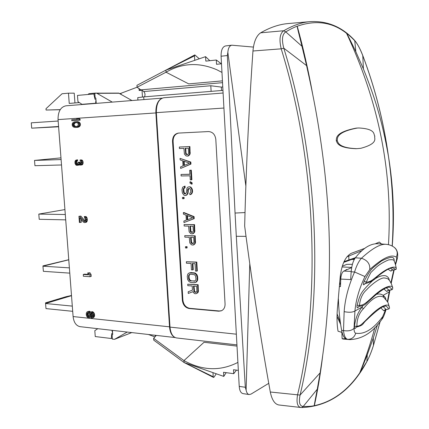 <?xml version="1.0" encoding="UTF-8"?>
<svg xmlns="http://www.w3.org/2000/svg" width="429" height="429" viewBox="0 0 429 429"><rect width="100%" height="100%" fill="white"/><g stroke="black" fill="none" stroke-linecap="round" stroke-linejoin="round"><path stroke-width="0.64" d="M236.942 344.884L176.534 337.945C172.828 337.151 170.651 333.537 170.002 327.113L156.344 112.65C156.295 103.925 158.757 98.96 163.722 97.758L223.101 93.007M161.106 98.713C157.438 101.206 155.695 105.947 155.888 112.929L58.049 119.594C57.979 111.572 60.612 106.977 65.943 105.807L162.2 98.123M175.139 337.559L80.159 326.667C76.164 325.863 73.809 322.495 73.102 316.559L169.525 326.828L155.888 112.929M169.525 326.828C169.975 332.035 171.595 335.467 174.378 337.135M112.714 334.497L112.661 333.735L111.701 333.623L111.363 338.513L95.249 336.55L94.814 330.646L97.807 328.689M111.942 330.309L112.634 333.312L112.419 330.362M127.209 332.062L114.586 339.301L131.783 332.588M112.478 334.588L112.098 335.344L112.366 339.151L114.586 339.301M148.434 334.491L154.933 336.953M156.322 335.398L153.625 338.32L153.743 340.143L184.073 362.532L183.955 360.601L204.027 342.283L237.006 346.101M153.625 338.32L183.955 360.601C202.327 370.753 220.313 371.353 237.907 362.403M212.982 372.635L184.073 362.532L213.224 376.759L212.982 372.635L223.782 376.41L223.547 372.297L233.735 373.697L233.515 369.739L238.342 370.388M236.438 370.13L233.735 373.697M226.18 372.656L223.782 376.41M216.237 373.772L214.017 377.188L213.519 377.423L213.224 376.759M249.147 394.546L242.996 393.613C240.835 393.066 239.58 390.658 239.221 386.39L245.313 387.28L246.112 390.133C246.643 392.776 247.656 394.251 249.147 394.546L251.024 394.095L268.747 383.333M253.41 47.072L231.816 45.201C229.547 45.672 228.223 48.048 227.847 52.322L227.354 55.545L221.08 56.226L239.221 386.39M221.08 56.226C221.021 50.22 222.501 46.788 225.509 45.935L231.816 45.201M245.313 387.28L236.309 236.293L246.015 236.352M245.018 212.569L235.049 213.052L227.354 55.545M374.898 327.552C370.715 342.991 365.664 358.108 359.733 372.898C347.302 390.948 332.169 401.871 314.339 405.673C311.642 406.306 307.92 406.569 303.185 406.472C299.662 406.177 298.616 402.381 300.069 395.077L270.297 392.009C271.906 399.844 274.737 404.166 278.78 404.965L301.056 407.512C297.436 406.912 296.267 402.708 297.554 394.889C321.214 296.809 316.125 161.132 281.209 48.831C278.989 39.441 279.853 33.414 283.8 30.738L260.634 32.819C270.131 27.376 279.284 24.292 288.106 23.563L310.371 21.616M260.634 32.819C256.381 35.72 253.823 41.779 252.954 50.997C248.82 110.773 246.058 169.144 244.664 226.115C252.139 283.215 260.682 338.513 270.297 392.009M347.152 269.6L346.235 269.551L345.769 270.216M340.937 277.059L340.095 278.255M337.087 313.835L340.326 322.233M339.822 282.277L339.902 284.223M351.689 267.594L343.822 271.074C342.095 272.131 341.071 274.796 340.739 279.081L340.492 286.577L339.505 286.54M339.655 284.577L340.572 283.269M340.052 278.877L340.744 278.957M342.02 266.94L351.716 267.428M354.863 258.478L351.828 259.422L354.247 259.529M343.693 262.376L351.828 259.422M344.037 261.62L355.437 257.673M355.078 258.167L354.381 258.456M342.39 265.766L343.35 265.814L346.75 264.355L352.418 264.312M349.839 339.623L347.662 339.344C345.425 338.76 344.047 335.827 343.516 330.555L344.149 311.636C345.05 299.056 348.52 285.843 354.558 271.991C356.467 265.798 358.762 261.218 361.438 258.253C372.174 248.445 380.373 243.795 386.041 244.316L378.389 243.779C370.838 243.205 363.159 247.876 355.351 257.791C353.115 260.891 351.716 265.562 351.158 271.798L350.675 279.579L340.739 279.081M338.395 298.82C338.76 310.092 339.838 320.624 341.64 330.416C342.492 334.786 343.876 337.602 345.785 338.851L342.133 338.706L343.098 339.049L349.689 339.612C362.092 339.205 372.785 332.486 381.772 319.449L382.647 316.688C373.31 329.161 364.344 334.668 355.738 333.21C354.622 332.872 354.048 331.258 354.022 328.362L354.939 311.014C355.872 300.166 359.207 288.679 364.945 276.555L369.755 269.557C382.491 258.033 391.328 253.888 396.262 257.121C396.841 257.566 396.771 259.052 396.053 261.577L395.334 264.119M386.041 244.316L386.046 244.316C389.157 244.541 391.934 245.586 394.369 247.447L394.374 247.458C397.356 250.182 397.983 253.405 396.262 257.121M348.911 259.931L348.756 256.054M361.808 250.697L346.922 256.81M377.402 243.736L376.818 243.071M341.875 332.346L338.047 331.22C336.749 323.718 336.679 314.677 337.832 304.091L340.143 277.445C341.559 264.639 345.275 256.596 351.287 253.308L364.623 248.391M375.134 243.87L379.343 242.058L381.51 243.999M337.022 316.538L340.642 324.421M341.833 331.376L342.133 338.706M393.801 269.932L390.91 282.808M389.527 290.143L387.408 301.533M363.063 305.604L361.99 307.094C357.405 313.267 355.63 318.366 354.424 326.287C354.327 328.711 354.847 329.14 355.99 327.574L356.263 327.086M380.78 307.866L383.875 310.837L385.231 309.711M385.907 299.308L385.172 297.276L383.129 295.329C381.199 293.951 378.925 293.634 376.308 294.385M355.99 327.574L356 327.225M383.113 306.596L386.111 309.502M383.875 310.837L386.014 309.497C389.028 309.481 388.974 308.279 385.859 305.893L385.794 305.888M354.424 326.287L356.966 326.238L356.933 326.984L356.059 327.059M389.183 307.008C388.642 304.327 388.127 302.659 387.644 301.995L383.794 297.34C378.957 294.219 372.115 298.069 363.261 308.901C357.271 314.966 356.772 323.187 356.966 326.238C360.912 325.74 360.934 325.005 370.903 315.202C383.665 302.681 389.822 304.199 389.183 307.008L389.183 307.008C390.202 308.408 389.151 309.255 386.025 309.55C384.523 314.704 383.108 318.002 381.772 319.449M388.063 269.24L390.798 271.107L392.047 270.114M394.24 261.122C394.047 258.161 394.321 254.536 381.52 260.977C370.865 269.476 371.6 267.675 364.242 281.108C362.955 284.443 363.031 285.505 364.462 284.293L365.004 283.655M389.285 280.325C389.098 278.582 388.358 277.327 387.065 276.56C385.183 274.78 378.93 275.053 371.863 281.354C360.73 292.498 360.29 293.624 357.089 305.228C356.799 307.883 357.25 308.51 358.435 307.11L358.51 306.612M383.88 288.98L386.792 291.473L388.116 290.31M393.961 260.548L393.972 260.569C393.908 259.695 392.101 259.481 388.54 259.926C383.547 262.033 379.467 264.473 376.297 267.24L370.887 272.506C368.602 276.759 367.085 280.019 366.339 282.277L365.411 283.59L364.693 283.746M364.242 281.108L366.339 282.277C371.139 281.51 371.535 280.695 380.55 273.541C393.586 263.91 396.927 267.948 396.23 268.195C395.49 268.779 398.209 269.455 392.728 269.97L392.733 269.938M390.798 271.107L392.792 269.943L391.972 270.045M364.462 284.293L364.639 283.826M390.497 268.275L392.792 269.943C396.047 269.739 396.015 269.074 392.701 267.948C391.114 267.095 385.966 269.986 377.263 276.614C374.769 279.81 370.817 282.132 365.411 283.59M386.245 287.784L388.915 290.101M386.792 291.473L388.894 290.101C392.428 289.977 392.535 288.974 389.205 287.087L386.717 287.596C384.009 288.814 380.582 291.044 376.437 294.283L368.806 301.051C365.24 304.274 365.009 305.587 359.405 306.333L358.564 306.51M357.089 305.228L359.534 305.448L359.405 306.333M388.02 290.219L388.872 290.138C393.849 290.079 392.46 288.283 392.632 287.859L391.731 284.652C390.358 281.735 389.36 280.078 388.738 279.692L388.733 279.692C388.32 278.775 386.685 278.185 383.816 277.922C378.909 278.308 369.905 286.004 366.618 289.779C361.095 294.546 359.722 301.855 359.534 305.448C363.765 304.998 364.988 303.963 374.195 295.49C387.226 283.8 393.565 285.66 392.632 287.859L392.648 287.929M312.548 93.49C308.263 69.981 303.164 47.56 297.243 26.223C315.916 19.729 332.352 22.099 346.557 33.328C378.861 102.064 392.83 172.512 388.465 244.669M380.153 321.552L373.423 345.522C371.219 352.316 369.037 357.647 366.892 361.518L366.8 361.733C350.825 391.2 329.081 406.472 301.571 407.55L303.206 406.472L317.272 389.2L316.28 394.449C313.679 407.84 314.425 404.547 314.339 405.673C317.701 390.411 320.458 373.991 322.603 356.413M358.692 127.971L356.177 128.126C333.548 132.529 336.856 139.071 336.239 140.68C337.226 142.219 336.776 147.903 355.861 148.697L356.821 148.665C337.993 147.967 338.068 142.101 337.221 140.637C337.73 139.141 334.727 132.352 357.126 128.083L358.692 127.971C376.603 128.882 373.257 134.883 374.876 136.143C373.493 137.65 379.837 143.184 360.778 148.311L356.821 148.665M355.85 51.721L354.762 40.734C351.426 37.302 348.691 34.835 346.557 33.328C347.592 35.516 344.954 29.14 355.85 51.721L363.401 68.919C374.281 96.134 382.035 119.418 388.47 156.419C392.846 186.422 394.079 216.291 392.165 246.026M367.278 354.794L366.886 361.529L359.733 372.898C360.569 370.71 358.478 376.844 367.278 354.794L373.305 338.009L377.499 324.742M362.762 55.588L362.778 55.539C360.135 48.67 357.368 43.565 354.467 40.219L354.767 40.739C357.266 43.463 359.92 48.391 362.736 55.518C374.126 85.585 382.293 116.457 387.231 148.139L387.972 153.051M392.256 246.074C394.605 216.742 393.409 187.253 388.669 157.62L388.47 156.435M317.272 389.2L320.125 372.865C324.265 346.176 327.461 321.884 329.07 280.276L329.075 280.244C330.292 243.79 328.705 206.37 324.319 168.007M285.789 31.875C290.621 29.016 294.439 27.129 297.243 26.223C297.576 28.201 296.005 22.485 301.324 43.651L306.579 65.616C313.476 96.557 319.026 124.013 324.313 167.98L324.319 168.039M320.125 372.865L300.069 395.077C323.922 296.294 318.924 161.266 283.805 48.204C281.531 39.699 282.191 34.261 285.773 31.885L301.984 46.294M285.773 31.885L283.8 30.738C292.932 25.375 301.7 22.34 310.108 21.638L310.14 21.638M306.579 65.616L283.805 48.204L281.209 48.831L252.954 50.997M137.065 87.221L119.975 93.656M85.226 104.268L81.982 104.311L77.949 101.684L77.483 95.41L93.865 93.962L94.948 99.201L95.924 99.12L95.865 98.246M94.857 93.962L93.865 93.962M112.275 102.107L96.648 93.163L94.809 93.324L95.099 97.383L95.823 98.246M81.982 104.311L95.656 103.217L95.957 99.571L96.23 103.389M96.219 103.207L95.656 103.217M131.955 100.536L118.715 93.104L96.648 93.163M96.74 93.168L118.715 93.104M142.46 97.051L142.015 90.246L139.168 90.492L139.034 88.412M137.071 87.269L166.039 72.211L165.91 70.125L136.942 85.328L137.071 87.269L140.524 89.666L139.168 90.492M140.471 89.892L222.533 82.663M144.487 96.831C145.361 94.825 145.115 93.066 143.742 91.543L142.015 90.246M143.742 91.543L210.8 85.741L211.122 91.361M210.8 85.741L221.3 87.092L221.632 90.498M137.913 100.064L137.752 97.64L143.72 96.895L222.957 90.39M143.897 99.587L143.72 96.895M225.064 303.963L215.814 139.43C215.111 134.47 212.671 131.853 208.494 131.564L178.384 133.092C174.549 133.837 172.597 136.588 172.522 141.339L182.357 300.37C183.017 305.003 185.301 307.727 189.205 308.537L218.752 311.202L221.375 310.805C223.884 309.577 225.118 307.298 225.064 303.963M178.711 133.07C175.016 133.945 173.144 136.685 173.096 141.291L182.904 300.166C183.569 304.794 185.848 307.513 189.752 308.322L219.283 310.982L221.616 310.693M187.559 156.113L188.744 155.775L190.133 153.947L189.908 146.573L179.354 147.018L179.445 148.536L183.891 148.364L184.454 154.183L186.052 155.904L187.559 156.113L188.991 155.051L189.57 154.011L189.345 146.627L179.354 147.018M180.663 168.431L190.953 164.082L190.83 162.06L180.046 158.371L180.137 159.878L182.733 160.816L183.038 165.857L180.571 166.924L180.663 168.431L190.39 164.157L190.272 162.13L180.046 158.371M189.924 174.228L181.027 174.453L181.118 175.96L190.02 175.815L190.262 179.853L191.329 179.842L190.755 170.233L189.688 170.259L189.929 174.303L181.027 174.453M191.329 179.842L191.886 179.751L191.313 170.157L189.688 170.259M191.586 184.127L192.144 184.036L192.069 182.775L190.514 181.783L189.956 181.875L190.031 183.135L191.586 184.127L191.511 182.867L189.956 181.875M185.5 193.86L184.175 192.616L183.784 189.618L183.934 188.615L185.135 187.607L185.044 186.106L182.647 187.216L181.96 189.72L182.368 192.964L183.751 194.964L184.626 195.463L186.24 195.356L187.838 193.854L188.417 189.345L189.184 188.428M188.792 188.588L189.934 188.674L190.664 190.181L190.755 191.688L190.589 192.444L189.784 193.2L189.87 194.707L191.055 194.353L191.86 193.597L192.578 191.334L192.23 189.071L190.83 187.071L189.114 186.829L187.72 187.183L186.931 188.192L186.358 192.707L185.376 193.962L184.743 193.962L183.612 192.712L183.221 189.715L183.371 188.712L184.577 187.704L184.486 186.202M183.558 198.707L184.116 198.6L184.041 197.351L182.432 197.458L182.507 198.702L183.558 198.707L183.483 197.458L182.432 197.458M183.961 222.554L194.208 218.645L194.085 216.645L183.918 212.516L183.355 212.634L183.446 214.125L186.03 215.154L186.331 220.125L183.869 221.069L183.961 222.554L193.651 218.769L193.533 216.768L183.355 212.634M192.224 233.912L193.399 233.542L194.782 231.848L194.562 224.63L184.084 224.533L184.175 226.019L188.588 226.126L189.146 231.837L190.728 233.617L192.224 233.912L193.651 232.963L194.23 231.987L194.01 224.764L184.084 224.533M192.894 245.077L194.064 244.702L195.447 243.023L195.233 235.832L184.76 235.655L184.851 237.135L189.264 237.285L189.816 242.98L191.398 244.771L192.894 245.077L194.321 244.144L194.9 243.173L194.68 235.971L184.76 235.655M186.561 248.021L187.114 247.865L187.039 246.637L185.435 246.745L185.51 247.978L186.561 248.021L186.486 246.788L185.435 246.745M196.777 271.139L197.324 270.962L196.798 262.087L186.352 261.728L186.443 263.202L191.055 263.449L191.441 269.841L192.701 269.916L192.315 263.519L195.066 263.669L195.506 271.064L196.777 271.139L196.246 262.253L186.352 261.728M192.701 269.916L193.254 269.739L192.878 263.551M195.141 282.545L196.503 281.923L197.656 280.046L197.678 276.866L196.911 274.614L195.131 273.032L190.905 272.528L188.513 273.327L187.741 274.249L187.248 276.41L187.65 279.595L189.023 281.633L190.948 282.496L194.101 282.716L195.956 282.11L197.109 280.234L197.131 277.048L196.364 274.791L194.584 273.214L189.323 272.887M196.439 293.613L197.78 292.75L198.359 291.817L198.144 284.727L187.725 284.218L187.811 285.676L192.208 285.993L192.455 290.149L188.181 291.763L188.288 293.463L192.964 291.645L193.447 292.653L194.975 293.747L196.439 293.613L197.238 292.948L197.951 290.803L197.603 284.915L187.725 284.218M188.288 293.463L192.97 291.656M188.744 155.775L188.181 155.84M189.908 146.573L189.345 146.627M190.272 152.67L189.709 152.735M190.133 153.947L189.57 154.011M189.554 154.987L188.991 155.051M185.167 148.316L188.369 148.198L188.658 153.024L188.09 154.317L187.468 154.59L186.17 154.381L185.714 153.888L185.167 148.316M187.575 154.542L186.733 154.317L186.02 153.073L185.736 148.295M186.02 153.073L185.457 153.132M186.277 153.823L185.714 153.888M187.387 154.547L186.824 154.612M186.733 154.317L186.17 154.381M190.83 162.06L190.272 162.13M190.953 164.082L190.39 164.157M183.869 165.583L183.596 161.047L189.479 163.165L183.869 165.583M184.422 165.347L184.175 161.256M191.313 170.157L190.755 170.233M192.069 182.775L191.511 182.867M188.417 189.345L187.859 189.441L188.234 188.685M188.251 190.095L187.688 190.197L187.859 189.441M188.342 191.602L187.779 191.699L187.688 190.197M188.202 192.852L187.645 192.953L187.779 191.699M187.838 193.854L187.28 193.956L187.645 192.953M187.055 194.857L186.497 194.959L187.28 193.956M185.682 195.463L186.497 194.959M185.135 187.607L184.577 187.704M184.518 187.864L183.961 187.961M183.934 188.615L183.371 188.712M183.784 189.618L183.221 189.715M183.907 191.613L183.344 191.715M184.175 192.616L183.612 192.712M184.642 193.361L184.084 193.463M185.307 193.86L184.743 193.962M189.961 186.824L188.556 186.926M190.83 187.071L189.404 186.921M191.742 188.068L191.184 188.165L190.272 187.162M192.23 189.071L191.672 189.168L191.184 188.165M192.503 190.079L191.945 190.176L191.672 189.168M192.578 191.334L192.02 191.436L191.945 190.176M192.439 192.594L191.881 192.691L192.02 191.436M191.86 193.597L191.302 193.699L191.881 192.691M191.055 194.353L190.497 194.455L191.302 193.699M189.87 194.707L190.497 194.455M184.041 197.351L183.483 197.458M194.085 216.645L193.533 216.768M194.208 218.645L193.651 218.769M187.157 219.895L186.888 215.417L192.739 217.755L187.157 219.895M187.709 219.68L187.468 215.648M193.399 233.542L192.846 233.682M194.562 224.63L194.01 224.764M194.922 230.609L194.369 230.748M194.782 231.848L194.23 231.987M194.203 232.824L193.651 232.963M189.854 226.158L193.034 226.233L193.318 230.963L192.755 232.191L191.5 232.4L190.396 231.628L189.854 226.158M192.524 232.277L190.948 231.488L190.417 226.169M190.696 230.738L190.144 230.877M190.948 231.488L190.396 231.628M192.053 232.261L191.5 232.4M191.404 231.998L190.851 232.137M194.064 244.702L193.517 244.852M195.233 235.832L194.68 235.971M195.586 241.79L195.034 241.94M195.447 243.023L194.9 243.173M194.868 243.988L194.321 244.144M190.53 237.328L193.704 237.43L193.988 242.149L193.425 243.366L192.171 243.565L191.071 242.782L190.53 237.328M193.238 243.436L191.618 242.632L191.093 237.344M191.366 241.881L190.814 242.031M191.618 242.632L191.071 242.782M192.723 243.415L192.171 243.565M192.074 243.141L191.522 243.291M187.039 246.637L186.486 246.788M196.798 262.087L196.246 262.253M197.394 275.622L196.847 275.804M197.678 276.866L197.131 277.048M197.796 278.834L197.249 279.016M197.656 280.046L197.109 280.234M197.292 281L196.745 281.188M196.503 281.923L195.956 282.11M190.905 272.528L190.358 272.705M194.058 272.721L193.511 272.903M195.131 273.032L194.584 273.214M196.005 273.573L195.458 273.756M196.911 274.614L196.364 274.791M195.978 278.93L195.828 279.901L194.841 281.059L190.009 280.727L189.35 280.196L188.621 278.448L188.647 275.525L189.623 274.367L190.444 274.179L194.46 274.673L195.592 275.97L195.978 278.93M194.964 280.968L191.409 280.845L189.897 280.014L189.168 278.26L189.05 276.308L189.2 275.348L190.074 274.265M194.562 281.059L194.015 281.247M191.409 280.845L190.862 281.033M190.556 280.545L190.009 280.727M189.897 280.014L189.35 280.196M189.436 279.252L188.889 279.435M189.168 278.26L188.621 278.448M189.05 276.308L188.503 276.49M189.2 275.348L188.647 275.525M189.575 274.64L189.023 274.817M198.144 284.727L197.603 284.915M198.498 290.61L197.951 290.803M198.359 291.817L197.812 292.015M197.78 292.75L197.238 292.948M193.468 286.084L196.632 286.315L196.911 290.969L196.348 292.149L195.098 292.294L193.999 291.479L193.468 286.084M196.38 292.111L194.997 291.806L194.546 291.286L194.026 286.127M194.294 290.535L193.747 290.733M194.546 291.286L193.999 291.479M196.273 292.144L195.731 292.342M195.645 292.095L195.098 292.294M194.997 291.806L194.45 291.999M221.97 72.415L216.747 69.718C198.933 62.108 182.025 62.94 166.039 72.211L188.701 83.886L222.431 80.867M221.493 63.792L216.538 64.302L216.302 60.006L205.829 61.122L205.577 56.655L165.91 70.125L194.498 55.85L194.83 54.912L199.276 58.794M216.302 60.006L221.337 63.808M209.802 60.698L205.577 56.655M194.761 60.328L194.498 55.85M58.049 119.594L73.102 316.559M71.799 120.71L80.164 120.184L80.089 119.235L78.957 118.356L77.719 118.404L76.501 118.484L77.633 119.369L71.729 119.766L71.799 120.71L78.925 120.238L78.856 119.283L77.719 118.404M75.182 127.488L78.979 126.946L80.384 125.273L80.244 123.37L79.236 122.158L77.365 121.643L74.764 121.788L72.994 122.538L72.185 123.863L72.324 125.756L73.321 126.963L75.182 127.488L76.55 127.402L78.748 126.158L79.145 125.332L79.006 123.429L77.998 122.217L76.126 121.702M77.692 164.371L77.134 163.744L76.861 162.087L77.081 161.014L77.633 160.543L77.579 159.786L75.499 160.392L74.989 161.476L74.978 163.299L75.836 164.945L76.753 165.374L77.928 165.192L78.587 164.109L79.542 164.993L81.027 164.956L81.832 163.712L81.649 161.272L80.668 160.081L80.062 159.947L80.116 160.709L81.124 162.205L80.813 164.044L80.089 164.371L79.478 164.082L78.748 162.275L78.153 162.291L77.858 164.28L76.7 164.618L75.906 163.878L75.633 162.216L75.847 161.143L76.405 160.671L76.346 159.91M80.829 164.012L79.976 162.146L78.153 162.291M80.443 165.122L82.255 164.822L83.054 163.578L83.103 162.205L82.877 161.143L81.896 159.953L80.062 159.947M77.343 165.358L79.376 164.892M85.114 221.074L80.883 216.087L78.931 216.302L79.392 222.469L80.126 222.485L79.767 217.685L83.328 222.045L84.4 222.581L85.274 222.431L85.816 221.755L86.084 219.353L85.5 217.449L84.25 216.57L85.382 219.857L85.039 221.225L84.32 221.552L79.665 216.313L78.931 216.302M84.695 222.592L86.481 222.195L87.269 220.838L87.344 219.809L87.055 217.916L86.063 216.522L84.25 216.57M80.126 222.485L81.338 222.249L81.124 219.342M88.497 274.421L84.47 274.147L83.274 274.48L83.408 276.249L90.02 276.716L89.886 274.93L88.765 273.085L87.639 273.005L88.755 274.855L83.274 274.48M90.02 276.716L91.211 276.378L91.082 274.598L89.961 272.753L87.639 273.005M91.827 318.082L93.747 317.401L94.568 316.087L94.385 313.62L93.361 312.114L92.106 311.636L90.337 312.323L89.79 313.143L89.103 312.022L88.31 311.593L87.119 311.824L86.309 313.138L86.304 315.058L87.044 316.875L88.326 317.884L89.522 317.658L90.052 316.666L91.366 318.028L92.567 317.809L93.388 316.495L93.206 314.017L92.176 312.51L90.927 312.033M88.782 317.932L89.522 317.658M90.653 312.167L89.495 311.202L87.854 311.551M100.552 93.152L95.233 93.104L88.926 93.661L88.02 94.482M79.349 102.595L69.235 103.421L68.468 93.173L62.055 93.753L45.983 108.725L46.085 110.038L60.232 109.626M60.173 109.722L46.085 110.038M74.952 102.955L74.222 93.157L68.468 93.173M64.924 209.577L38.803 214.087L65.305 214.527M39.216 219.294L38.803 214.087L39.216 219.294L65.712 219.863M68.763 259.802L42.959 266.184L69.38 267.868M68.758 259.701L42.932 265.905L43.372 271.321L69.782 273.128M43.372 271.321L42.932 265.905M60.977 157.867L34.513 160.419L61.106 159.561M34.937 165.701L34.513 160.419L34.937 165.701L61.519 164.972M72.699 311.32L45.983 308.596L45.522 302.858L45.983 308.596M72.303 306.108L45.576 303.507L71.504 295.694M71.943 301.431L71.922 301.158M45.522 302.858L66.023 296.702L71.493 295.495M58.58 126.496L31.692 128.164L58.601 126.786M58.162 121.032L31.263 122.828L31.692 128.164L31.263 122.828M80.164 120.184L78.925 120.238M80.089 119.235L78.856 119.283M78.137 121.756L76.898 121.809M78.604 121.884L77.365 121.938M79.236 122.158L77.998 122.217M79.73 122.608L78.491 122.662M80.244 123.37L79.006 123.429M80.464 124.313L79.231 124.372M80.384 125.273L79.145 125.332M79.982 126.094L78.748 126.158M79.563 126.593L78.325 126.662M78.979 126.946L77.74 127.016M78.534 127.134L77.295 127.198M77.788 127.338L76.55 127.402M76.957 122.603L78.255 123.638L78.105 125.718L76.341 126.619L74.356 126.582L73.402 126.008L72.855 124.769L73.214 123.477L74.973 122.571L76.957 122.603M76.394 126.609L74.646 125.944L74.099 124.71L74.458 123.418L76.19 122.517M75.595 126.517L74.356 126.582M74.646 125.944L73.402 126.008M74.308 125.488L73.069 125.552M74.099 124.71L72.855 124.769M74.19 123.911L72.951 123.97M74.458 123.418L73.214 123.477M75.316 122.732L74.078 122.785M76.158 122.517L74.973 122.571M77.633 160.543L76.405 160.671M77.349 160.703L76.121 160.832M77.081 161.014L75.847 161.143M76.952 161.325L75.724 161.449M76.861 162.087L75.633 162.216M76.93 162.993L75.702 163.122M77.134 163.744L75.906 163.878M77.306 164.044L76.072 164.178M77.622 164.339L76.394 164.473M77.397 164.538L76.7 164.618M79.976 162.146L78.748 162.275M80.019 162.752L78.791 162.881M80.384 163.653L79.156 163.787M80.7 163.948L79.478 164.082M80.427 164.334L80.089 164.371M81.896 159.953L80.668 160.081M82.534 160.543L81.306 160.671M82.877 161.143L81.649 161.272M83.103 162.205L81.88 162.334M83.124 162.511L81.901 162.639M83.054 163.578L81.832 163.712M82.802 164.194L81.58 164.328M82.255 164.822L81.027 164.956M79.199 164.779L78.346 164.875M79.15 165.058L77.928 165.192M80.883 216.087L79.665 216.313M84.915 220.962L83.703 221.198M84.728 221.471L84.32 221.552M86.063 216.522L84.856 216.752M86.706 217.219L85.5 217.449M87.055 217.916L85.843 218.147M87.291 219.122L86.084 219.353M87.344 219.809L86.132 220.045M87.269 220.838L86.063 221.074M87.023 221.52L85.816 221.755M86.481 222.195L85.274 222.431M89.961 272.753L88.765 273.085M91.082 274.598L89.886 274.93M90.085 312.618L89.613 312.779M92.567 311.685L91.382 312.081M93.361 312.114L92.176 312.51M93.86 312.687L92.675 313.09M94.385 313.62L93.206 314.017M94.605 314.516L93.42 314.918M94.653 315.224L93.474 315.626M94.568 316.087L93.388 316.495M94.171 316.924L92.991 317.326M93.747 317.401L92.567 317.809M89.495 311.202L88.31 311.593M90.288 311.631L89.103 312.022M87.098 313.567L87.918 312.43L89.028 313.068L89.388 313.803L89.543 315.916L88.717 317.052L87.613 316.414L86.996 314.253L87.098 313.567L88.283 313.17L88.503 312.591M92.605 316.237L91.763 317.197L90.46 316.012L90.305 313.899L91.141 312.934L92.45 314.119L92.605 316.237M89.323 316.489L88.438 315.277L88.186 313.856L86.996 314.253M88.186 313.856L88.283 313.17M88.438 312.532L87.35 312.897M89.152 316.699L88.261 317.004M88.798 316.012L87.613 316.414M88.438 315.277L87.253 315.68M88.235 314.559L87.049 314.961M92.401 316.564L91.436 314.891L91.693 313.165M92.144 316.929L91.457 317.165M92.155 316.361L90.969 316.763M91.64 315.61L90.46 316.012M91.436 314.891L90.256 315.294M91.382 314.184L90.203 314.586M91.484 313.497L90.305 313.899M91.474 312.982L90.707 313.24M111.363 338.513L112.296 338.154M155.255 335.274L155.336 336.529M245.86 186.03L227.847 52.322M246.112 390.133L249.775 263.765M236.309 236.293L235.049 213.052M343.822 271.074L351.19 271.412M364.945 276.555L354.558 271.991L351.158 271.798M354.022 328.362C351.673 330.62 348.171 331.349 343.516 330.555L341.64 330.416M369.755 269.557C370.227 263.991 367.455 260.226 361.438 258.253L355.351 257.791M355.738 333.21C354.413 337.269 351.721 339.312 347.662 339.344L343.098 339.049M344.149 311.636C348.933 312.612 352.531 312.409 354.939 311.014L361.99 307.094L363.261 308.901M394.374 247.458C399.528 251.523 397.281 259.111 396.739 260.51L396.053 261.577M389.934 290.127L389.682 291.581L389.216 291.94L383.129 295.329L383.794 297.34M385.617 309.577L382.647 316.688M363.401 68.919L362.778 55.539C375.075 88.031 383.606 121.418 388.368 155.695M373.305 338.009L373.45 345.468L380.169 321.53M373.455 345.409L373.45 345.468C371.396 351.914 369.176 357.336 366.8 361.733M356.177 128.126L357.126 128.083M336.239 140.68L337.221 140.637M341.06 276.335L340.229 276.287M97.233 93.329L119.283 93.259M121.144 94.326L120.935 93.34M221.3 87.092L222.769 86.964M156.344 112.65L223.927 108.038M170.002 327.113L236.352 334.186M218.752 311.202L219.283 310.982M189.205 308.537L189.752 308.322M182.357 300.37L182.904 300.166M172.522 141.339L173.096 141.291M60.21 109.663L59.872 109.674M131.762 332.582L114.72 339.237M213.519 377.423L184.073 362.532M396.739 260.51L395.517 264.816M394.181 269.9L391.189 283.365M389.682 291.581L387.687 302.08M393.972 260.569C395.484 263.513 396.08 267.61 396.23 268.195M386.025 309.55L384.958 309.91L385.14 309.599M385.859 305.893L381.955 307.18C377.965 309.679 373.048 313.771 367.203 319.455C361.695 324.142 364.548 324.807 356.933 326.984M387.231 148.139L388.669 157.62M354.467 40.219C342.095 26.893 327.311 20.699 310.103 21.638M301.469 44.225L301.324 43.651M341.076 276.244L340.24 276.196M194.83 54.912L165.91 70.125"/></g></svg>
